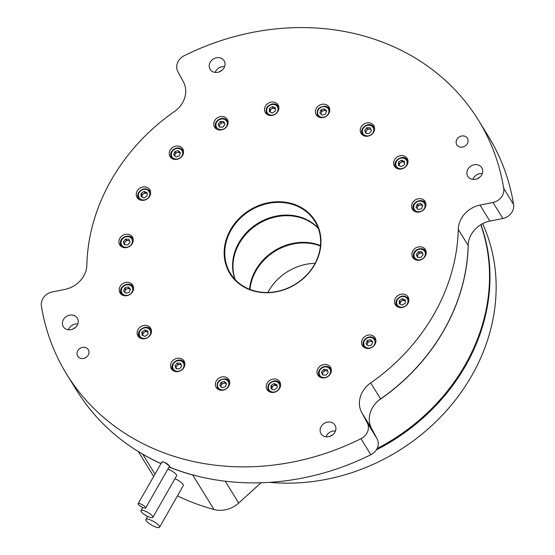 <?xml version="1.0" encoding="UTF-8"?>
<svg xmlns="http://www.w3.org/2000/svg" width="555" height="555" viewBox="0 0 555 555"><rect width="100%" height="100%" fill="white"/><g stroke="black" fill="none" stroke-linecap="round" stroke-linejoin="round"><path stroke-width="0.83" d="M235.001 279.436A49.624 43.186 148.3 0 1 238.865 242.826A49.624 43.186 148.3 0 1 318.202 228.119M314.629 264.693A50.116 43.623 148.3 0 1 248.598 289.245A50.116 43.623 148.3 0 1 230.498 229.756A50.116 43.623 148.3 0 1 296.53 205.211A50.116 43.623 148.3 0 1 314.629 264.693M231.04 230.138A49.624 43.186 -31.7 0 0 230.457 273.483A49.624 43.186 -31.7 0 0 272.089 292.207A49.624 43.186 -31.7 0 0 314.338 264.728A49.624 43.186 -31.7 0 0 314.921 221.383A49.624 43.186 -31.7 0 0 273.296 202.658A49.624 43.186 -31.7 0 0 231.04 230.138M478.452 120.234A241.904 210.546 148.3 0 1 503.718 188.443A12.404 10.795 148.3 0 1 502.282 195.783A12.404 10.795 148.3 0 1 492.979 202.457L479.999 205.093A24.808 21.596 -31.7 0 0 458.263 229.395A192.287 167.353 148.3 0 1 433.954 314.248A192.287 167.353 148.3 0 1 370.691 382.922A24.808 21.596 -31.7 0 0 361.693 412.511L367.271 422.854A12.404 10.795 148.3 0 1 366.848 433.219A12.404 10.795 148.3 0 1 360.972 438.714A241.904 210.546 148.3 0 1 66.669 374.223A241.904 210.546 148.3 0 1 41.403 306.006A12.404 10.795 148.3 0 1 52.142 291.992L65.122 289.356A24.808 21.596 -31.7 0 0 83.722 276.008A24.808 21.596 -31.7 0 0 86.858 265.054A192.287 167.353 148.3 0 1 174.43 111.527A24.808 21.596 -31.7 0 0 182.595 102.668A24.808 21.596 -31.7 0 0 183.427 81.939L177.857 71.595A12.404 10.795 148.3 0 1 184.149 55.736A241.904 210.546 148.3 0 1 478.452 120.234L488.331 136.246A241.904 210.546 148.3 0 1 513.597 204.462A12.404 10.795 148.3 0 1 512.154 211.795A12.404 10.795 148.3 0 1 502.858 218.476L489.878 221.112A24.808 21.596 -31.7 0 0 468.142 245.407A192.287 167.353 148.3 0 1 443.833 330.26A192.287 167.353 148.3 0 1 380.57 398.941A24.808 21.596 -31.7 0 0 371.572 428.529L377.143 438.866A12.404 10.795 148.3 0 1 376.727 449.231A12.404 10.795 148.3 0 1 370.851 454.725A241.904 210.546 148.3 0 1 170.427 467.525L169.303 465.707L164.516 462.405C162.379 461.58 161.54 461.677 162.011 462.676M137.203 191.017A7.444 6.48 -31.7 0 0 137.113 197.518A7.444 6.48 -31.7 0 0 143.356 200.327A7.444 6.48 -31.7 0 0 149.697 196.206A7.444 6.48 -31.7 0 0 149.781 189.699A7.444 6.48 -31.7 0 0 143.537 186.896A7.444 6.48 -31.7 0 0 137.203 191.017M170.142 150.141A7.444 6.48 -31.7 0 0 170.059 156.642A7.444 6.48 -31.7 0 0 176.303 159.452A7.444 6.48 -31.7 0 0 182.644 155.331A7.444 6.48 -31.7 0 0 182.727 148.83A7.444 6.48 -31.7 0 0 176.483 146.02A7.444 6.48 -31.7 0 0 170.142 150.141M214.688 120.664A7.444 6.48 -31.7 0 0 214.605 127.164A7.444 6.48 -31.7 0 0 220.848 129.974A7.444 6.48 -31.7 0 0 227.182 125.853A7.444 6.48 -31.7 0 0 227.273 119.353A7.444 6.48 -31.7 0 0 221.029 116.543A7.444 6.48 -31.7 0 0 214.688 120.664M265.463 106.137A7.444 6.48 -31.7 0 0 265.373 112.637A7.444 6.48 -31.7 0 0 271.617 115.447A7.444 6.48 -31.7 0 0 277.958 111.326A7.444 6.48 -31.7 0 0 278.041 104.826A7.444 6.48 -31.7 0 0 271.797 102.016A7.444 6.48 -31.7 0 0 265.463 106.137M316.336 108.315A7.444 6.48 -31.7 0 0 316.246 114.823A7.444 6.48 -31.7 0 0 322.49 117.625A7.444 6.48 -31.7 0 0 328.831 113.504A7.444 6.48 -31.7 0 0 328.921 107.004A7.444 6.48 -31.7 0 0 322.67 104.194A7.444 6.48 -31.7 0 0 316.336 108.315M361.173 126.935A7.444 6.48 -31.7 0 0 361.09 133.443A7.444 6.48 -31.7 0 0 367.334 136.246A7.444 6.48 -31.7 0 0 373.668 132.125A7.444 6.48 -31.7 0 0 373.758 125.624A7.444 6.48 -31.7 0 0 367.514 122.815A7.444 6.48 -31.7 0 0 361.173 126.935M394.577 159.757A7.444 6.48 -31.7 0 0 394.487 166.257A7.444 6.48 -31.7 0 0 400.731 169.067A7.444 6.48 -31.7 0 0 407.072 164.946A7.444 6.48 -31.7 0 0 407.155 158.439A7.444 6.48 -31.7 0 0 400.911 155.636A7.444 6.48 -31.7 0 0 394.577 159.757M412.504 202.811A7.444 6.48 -31.7 0 0 412.414 209.311A7.444 6.48 -31.7 0 0 418.657 212.121A7.444 6.48 -31.7 0 0 424.998 208A7.444 6.48 -31.7 0 0 425.088 201.493A7.444 6.48 -31.7 0 0 418.845 198.69A7.444 6.48 -31.7 0 0 412.504 202.811M412.802 250.909A7.444 6.48 -31.7 0 0 412.712 257.409A7.444 6.48 -31.7 0 0 418.956 260.219A7.444 6.48 -31.7 0 0 425.296 256.098A7.444 6.48 -31.7 0 0 425.38 249.597A7.444 6.48 -31.7 0 0 419.136 246.788A7.444 6.48 -31.7 0 0 412.802 250.909M395.431 298.25A7.444 6.48 -31.7 0 0 395.34 304.75A7.444 6.48 -31.7 0 0 401.584 307.56A7.444 6.48 -31.7 0 0 407.925 303.439A7.444 6.48 -31.7 0 0 408.008 296.939A7.444 6.48 -31.7 0 0 401.764 294.129A7.444 6.48 -31.7 0 0 395.431 298.25M362.484 339.126A7.444 6.48 -31.7 0 0 362.394 345.626A7.444 6.48 -31.7 0 0 368.638 348.436A7.444 6.48 -31.7 0 0 374.979 344.315A7.444 6.48 -31.7 0 0 375.062 337.808A7.444 6.48 -31.7 0 0 368.818 334.998A7.444 6.48 -31.7 0 0 362.484 339.126M317.939 368.603A7.444 6.48 -31.7 0 0 317.849 375.104A7.444 6.48 -31.7 0 0 324.092 377.913A7.444 6.48 -31.7 0 0 330.433 373.792A7.444 6.48 -31.7 0 0 330.523 367.285A7.444 6.48 -31.7 0 0 324.273 364.475A7.444 6.48 -31.7 0 0 317.939 368.603M267.17 383.123A7.444 6.48 -31.7 0 0 267.08 389.624A7.444 6.48 -31.7 0 0 273.324 392.434A7.444 6.48 -31.7 0 0 279.664 388.313A7.444 6.48 -31.7 0 0 279.748 381.812A7.444 6.48 -31.7 0 0 273.504 379.003A7.444 6.48 -31.7 0 0 267.17 383.123M216.29 380.945A7.444 6.48 -31.7 0 0 216.207 387.445A7.444 6.48 -31.7 0 0 222.451 390.255A7.444 6.48 -31.7 0 0 228.785 386.134A7.444 6.48 -31.7 0 0 228.875 379.634A7.444 6.48 -31.7 0 0 222.631 376.824A7.444 6.48 -31.7 0 0 216.29 380.945M171.453 362.325A7.444 6.48 -31.7 0 0 171.363 368.825A7.444 6.48 -31.7 0 0 177.607 371.635A7.444 6.48 -31.7 0 0 183.948 367.514A7.444 6.48 -31.7 0 0 184.031 361.014A7.444 6.48 -31.7 0 0 177.787 358.204A7.444 6.48 -31.7 0 0 171.453 362.325M138.049 329.51A7.444 6.48 -31.7 0 0 137.966 336.011A7.444 6.48 -31.7 0 0 144.21 338.821A7.444 6.48 -31.7 0 0 150.551 334.7A7.444 6.48 -31.7 0 0 150.634 328.192A7.444 6.48 -31.7 0 0 144.39 325.39A7.444 6.48 -31.7 0 0 138.049 329.51M120.123 286.456A7.444 6.48 -31.7 0 0 120.04 292.957A7.444 6.48 -31.7 0 0 126.283 295.766A7.444 6.48 -31.7 0 0 132.617 291.646A7.444 6.48 -31.7 0 0 132.707 285.138A7.444 6.48 -31.7 0 0 126.464 282.335A7.444 6.48 -31.7 0 0 120.123 286.456M119.825 238.359A7.444 6.48 -31.7 0 0 119.741 244.859A7.444 6.48 -31.7 0 0 125.985 247.669A7.444 6.48 -31.7 0 0 132.326 243.548A7.444 6.48 -31.7 0 0 132.409 237.041A7.444 6.48 -31.7 0 0 126.165 234.231A7.444 6.48 -31.7 0 0 119.825 238.359M467.324 143.703A6.202 5.397 148.3 0 1 462.037 147.137A6.202 5.397 148.3 0 1 456.834 144.793A6.202 5.397 148.3 0 1 456.911 139.374A6.202 5.397 148.3 0 1 462.19 135.94A6.202 5.397 148.3 0 1 467.393 138.285A6.202 5.397 148.3 0 1 467.324 143.703M88.21 355.075A6.202 5.397 148.3 0 1 82.931 358.509A6.202 5.397 148.3 0 1 77.728 356.171A6.202 5.397 148.3 0 1 77.804 350.753A6.202 5.397 148.3 0 1 83.084 347.319A6.202 5.397 148.3 0 1 88.287 349.657A6.202 5.397 148.3 0 1 88.21 355.075M472.867 179.411A8.186 7.125 148.3 0 1 473.457 178.127A8.186 7.125 148.3 0 1 482.281 173.604M481.685 174.887A8.186 7.125 148.3 0 1 474.719 179.425A8.186 7.125 148.3 0 1 467.844 176.337A8.186 7.125 148.3 0 1 467.941 169.185A8.186 7.125 148.3 0 1 474.913 164.648A8.186 7.125 148.3 0 1 481.782 167.735A8.186 7.125 148.3 0 1 481.685 174.887M215.174 72.4A8.186 7.125 148.3 0 1 215.763 71.109A8.186 7.125 148.3 0 1 224.588 66.593M223.991 67.877A8.186 7.125 148.3 0 1 217.019 72.414A8.186 7.125 148.3 0 1 210.151 69.32A8.186 7.125 148.3 0 1 210.248 62.167A8.186 7.125 148.3 0 1 217.22 57.637A8.186 7.125 148.3 0 1 224.088 60.724A8.186 7.125 148.3 0 1 223.991 67.877M68.355 329.795A8.186 7.125 148.3 0 1 68.952 328.504A8.186 7.125 148.3 0 1 77.776 323.981M77.18 325.272A8.186 7.125 148.3 0 1 70.207 329.802A8.186 7.125 148.3 0 1 63.339 326.715A8.186 7.125 148.3 0 1 63.436 319.562A8.186 7.125 148.3 0 1 70.409 315.032A8.186 7.125 148.3 0 1 77.277 318.119A8.186 7.125 148.3 0 1 77.18 325.272M326.049 436.806A8.186 7.125 148.3 0 1 326.645 435.515A8.186 7.125 148.3 0 1 335.47 430.999M334.873 432.283A8.186 7.125 148.3 0 1 327.901 436.82A8.186 7.125 148.3 0 1 321.033 433.726A8.186 7.125 148.3 0 1 321.13 426.573A8.186 7.125 148.3 0 1 328.102 422.043A8.186 7.125 148.3 0 1 334.97 425.13A8.186 7.125 148.3 0 1 334.873 432.283M161.019 463.557A241.904 210.546 148.3 0 1 76.548 390.234L66.669 374.223M330.419 436.175A13.646 11.877 148.3 0 1 332.945 434.614M72.726 329.157A13.646 11.877 148.3 0 1 75.251 327.603M219.537 71.768A13.646 11.877 148.3 0 1 222.062 70.207M477.231 178.779A13.646 11.877 148.3 0 1 479.756 177.225M143.03 507.645A4.343 1.138 29.7 0 1 138.139 503.676A4.343 1.138 29.7 0 1 140.79 504.009A4.343 1.138 29.7 0 1 145.681 507.978A4.343 1.138 29.7 0 1 143.03 507.645M138.139 503.676L161.866 462.072A4.343 1.138 29.7 0 1 164.516 462.405A4.343 1.138 29.7 0 1 169.407 466.373L145.681 507.978M377.088 448.544A192.287 167.353 -31.7 0 0 465.187 364.885A192.287 167.353 -31.7 0 0 480.776 224.726M378.6 400.446A192.287 167.353 -31.7 0 0 443.896 330.364A192.287 167.353 -31.7 0 0 468.24 243.846M261.037 482.76L238.705 503.038A24.808 21.596 148.3 0 1 213.98 509.504L192.689 474.983A241.904 210.546 148.3 0 1 169.025 467.046M160.985 463.619A241.904 210.546 148.3 0 1 142.725 454.233L154.991 474.13M192.689 474.983A24.808 21.596 -31.7 0 0 194.708 475.434M141.365 453.373A24.808 21.596 -31.7 0 0 142.725 454.233M213.98 509.504A241.904 210.546 148.3 0 1 177.447 495.886M146.104 520.604A7.874 2.06 -150.3 0 0 153.236 525.96A7.874 2.06 -150.3 0 0 159.562 527.25A7.874 2.06 -150.3 0 0 159.327 526.091A7.874 2.06 -150.3 0 0 152.195 520.736A7.874 2.06 -150.3 0 0 145.875 519.445A7.874 2.06 -150.3 0 0 146.104 520.604M159.562 527.25L183.289 485.646A7.874 2.06 -150.3 0 0 183.06 484.494A7.874 2.06 -150.3 0 0 174.943 478.674M141.22 511.613A6.82 1.783 -150.3 0 0 147.394 516.247A6.82 1.783 -150.3 0 0 152.868 517.371A6.82 1.783 -150.3 0 0 152.674 516.365A6.82 1.783 -150.3 0 0 146.492 511.724A6.82 1.783 -150.3 0 0 141.019 510.607A6.82 1.783 -150.3 0 0 141.22 511.613M152.868 517.371L176.601 475.767A6.82 1.783 -150.3 0 0 176.4 474.768A6.82 1.783 -150.3 0 0 167.839 469.128M249.972 289.439A49.624 43.186 148.3 0 1 256.056 270.694A49.624 43.186 148.3 0 1 320.422 245.983M267.857 292.478A49.624 43.186 148.3 0 1 268.627 291.07A49.624 43.186 148.3 0 1 315.108 263.327M482.621 223.679A192.287 167.353 148.3 0 1 471.799 375.596A192.287 167.353 148.3 0 1 269.765 482.344M480.928 224.629A192.287 167.353 148.3 0 1 465.638 365.613A192.287 167.353 148.3 0 1 376.318 449.897M481.58 327.401A191.787 166.923 148.3 0 1 465.09 365.232A191.787 166.923 148.3 0 1 376.956 448.815M260.683 262.82A50.116 43.623 148.3 0 1 291.826 243.61M400.155 304.202L400.148 301.989L401.64 300.997A3.101 2.699 -31.7 0 0 400.55 302.156A3.101 2.699 -31.7 0 0 400.155 303.599A3.101 2.699 -31.7 0 0 400.238 304.237M405.31 301.046A3.101 2.699 -31.7 0 0 404.637 300.637L405.31 300.914M403.131 300.012L401.64 300.997A3.101 2.699 148.3 0 1 404.637 300.637L403.131 300.012L402.299 298.659L405.303 299.908L405.323 303.134L402.333 305.104L399.329 303.856L399.309 300.637L402.299 298.659M400.148 301.989L399.309 300.637M366.945 344.69L367.965 341.908L369.665 341.422A3.101 2.699 -31.7 0 0 368.263 342.206A3.101 2.699 -31.7 0 0 367.382 343.496A3.101 2.699 -31.7 0 0 367.271 345.009M371.371 340.936L369.665 341.422A3.101 2.699 148.3 0 1 372.488 342.033L370.539 339.584L372.773 341.783L371.607 344.96L368.208 345.931L365.967 343.732L367.132 340.555L370.539 339.584M367.965 341.908L367.132 340.555M322.85 374.882A3.101 2.699 -31.7 0 0 322.899 374.986L322.247 373.439L323.357 372.072A3.101 2.699 -31.7 0 0 322.85 374.882M327.596 370.837L326.167 370.775A3.101 2.699 -31.7 0 0 324.62 371.087A3.101 2.699 -31.7 0 0 323.357 372.072L324.46 370.698L326.167 370.775A3.101 2.699 148.3 0 1 327.832 371.413M321.414 372.086L323.627 369.346L327.034 369.498L328.234 372.384L326.028 375.118L322.622 374.972L321.414 372.086L322.247 373.439M324.46 370.698L323.627 369.346M271.894 389.083L271.881 386.863L274.871 384.886L276.369 385.51A3.101 2.699 -31.7 0 0 274.871 385.323A3.101 2.699 -31.7 0 0 273.379 385.878A3.101 2.699 -31.7 0 0 271.894 388.472A3.101 2.699 -31.7 0 0 271.978 389.111M277.049 385.794L276.369 385.51A3.101 2.699 148.3 0 1 277.049 385.926M271.048 385.51L274.038 383.533L277.042 384.781L277.063 388.007L274.073 389.985L271.069 388.736L271.048 385.51L271.881 386.863M274.871 384.886L274.038 383.533M220.758 386.516L221.778 383.734L225.177 382.756L226.301 383.859A3.101 2.699 -31.7 0 0 225.025 383.186A3.101 2.699 -31.7 0 0 223.478 383.248A3.101 2.699 -31.7 0 0 221.195 385.316A3.101 2.699 -31.7 0 0 221.077 386.835M220.946 382.381L224.345 381.41L226.586 383.609L225.42 386.779L222.014 387.751L219.78 385.552L220.946 382.381L221.778 383.734M225.177 382.756L224.345 381.41M176.365 368.61A3.101 2.699 -31.7 0 0 176.414 368.714L175.762 367.167L176.872 365.794A3.101 2.699 -31.7 0 0 176.365 368.61M181.346 365.135A3.101 2.699 -31.7 0 0 181.09 364.94A3.101 2.699 -31.7 0 0 179.674 364.496A3.101 2.699 -31.7 0 0 176.872 365.794L177.975 364.427L181.11 364.559M177.142 363.074L180.548 363.22L181.749 366.106L179.542 368.846L176.129 368.7L174.929 365.814L177.142 363.074L177.975 364.427M175.762 367.167L174.929 365.814M147.935 332.306A3.101 2.699 -31.7 0 0 147.255 331.897A3.101 2.699 -31.7 0 0 144.265 332.258A3.101 2.699 -31.7 0 0 142.781 334.859A3.101 2.699 -31.7 0 0 142.864 335.498M142.781 335.463L142.767 333.243L145.757 331.273L147.935 332.174M144.924 329.92L147.928 331.168L147.949 334.387L144.959 336.365L141.955 335.116L141.934 331.897L144.924 329.92L145.757 331.273M142.767 333.243L141.934 331.897M124.584 292.02L125.61 289.238L129.01 288.267L130.272 289.509A3.101 2.699 -31.7 0 0 130.134 289.37A3.101 2.699 -31.7 0 0 127.31 288.753A3.101 2.699 -31.7 0 0 125.028 290.827A3.101 2.699 -31.7 0 0 124.896 292.284A3.101 2.699 -31.7 0 0 124.91 292.339M128.177 286.914L130.418 289.113L129.253 292.291L125.846 293.262L123.612 291.063L124.771 287.885L128.177 286.914L129.01 288.267M125.61 289.238L124.771 287.885M125.243 241.827A3.101 2.699 -31.7 0 0 124.597 243.215A3.101 2.699 -31.7 0 0 124.743 244.637L124.14 243.194L126.346 240.454L128.052 240.53A3.101 2.699 -31.7 0 0 125.243 241.827M129.724 241.168A3.101 2.699 -31.7 0 0 128.052 240.53L129.481 240.593M128.927 239.254L130.127 242.14L127.921 244.873L124.507 244.727L123.307 241.841L125.513 239.101L128.927 239.254M124.14 243.194L123.307 241.841M126.346 240.454L125.513 239.101M143.412 193.764A3.101 2.699 -31.7 0 0 142.323 194.923A3.101 2.699 -31.7 0 0 141.927 196.366L141.913 194.75L144.904 192.779L146.409 193.404A3.101 2.699 -31.7 0 0 143.412 193.764M147.082 193.813A3.101 2.699 -31.7 0 0 146.409 193.404L147.082 193.681M141.927 196.97L141.927 196.366A3.101 2.699 -31.7 0 0 142.011 197.004M147.075 192.675L147.096 195.894L144.106 197.871L141.102 196.623L141.081 193.404L144.071 191.426L147.075 192.675M141.913 194.75L141.081 193.404M144.904 192.779L144.071 191.426M177.329 152.438A3.101 2.699 -31.7 0 0 175.928 153.222A3.101 2.699 -31.7 0 0 175.047 154.512L175.63 152.923L179.029 151.952L180.153 153.055A3.101 2.699 -31.7 0 0 177.329 152.438M174.61 155.705L175.047 154.512A3.101 2.699 -31.7 0 0 174.936 156.024M180.437 152.798L179.272 155.976L175.873 156.947L173.632 154.748L174.797 151.577L178.197 150.599L180.437 152.798M175.63 152.923L174.797 151.577M179.029 151.952L178.197 150.599M224.588 123.474A3.101 2.699 -31.7 0 0 222.916 122.835A3.101 2.699 -31.7 0 0 221.369 123.148A3.101 2.699 -31.7 0 0 220.106 124.133L221.209 122.766L224.345 122.898M220.106 124.133A3.101 2.699 -31.7 0 0 219.607 126.942L219.003 125.499L220.106 124.133M224.99 124.445L222.784 127.185L219.371 127.04L218.171 124.154L220.377 121.413L223.79 121.559L224.99 124.445M219.003 125.499L218.171 124.154M221.209 122.766L220.377 121.413M275.342 108.933A3.101 2.699 -31.7 0 0 274.67 108.523A3.101 2.699 -31.7 0 0 273.164 108.329A3.101 2.699 -31.7 0 0 271.673 108.891L273.164 107.899L275.342 108.801M271.673 108.891A3.101 2.699 -31.7 0 0 270.188 111.486L270.181 109.876L271.673 108.891M270.271 112.124A3.101 2.699 148.3 0 1 270.188 111.486L270.195 112.089M275.356 111.021L272.373 112.998L269.362 111.749L269.341 108.523L272.332 106.546L275.335 107.795L275.356 111.021M270.181 109.876L269.341 108.523M273.164 107.899L272.332 106.546M326.34 111.229A3.101 2.699 -31.7 0 0 325.063 110.556A3.101 2.699 -31.7 0 0 323.523 110.618L325.223 110.133L326.486 111.368A3.101 2.699 -31.7 0 0 326.34 111.229M323.523 110.618A3.101 2.699 -31.7 0 0 321.234 112.693L321.817 111.104L323.523 110.618M321.123 114.205A3.101 2.699 148.3 0 1 321.234 112.693L320.797 113.886M325.466 114.15L322.06 115.128L319.819 112.929L320.984 109.751L324.391 108.78L326.624 110.979L325.466 114.15M321.817 111.104L320.984 109.751M325.223 110.133L324.391 108.78M371.073 129.745A3.101 2.699 -31.7 0 0 370.809 129.551A3.101 2.699 -31.7 0 0 369.401 129.114L370.83 129.169M369.401 129.114A3.101 2.699 -31.7 0 0 366.591 130.411L367.694 129.037L369.401 129.114M365.488 131.778L366.092 133.221A3.101 2.699 -31.7 0 0 366.133 133.325L366.092 133.221A3.101 2.699 148.3 0 1 366.591 130.411L365.488 131.778L364.656 130.425L366.862 127.685L370.275 127.83L371.475 130.716L369.269 133.457L365.856 133.311L364.656 130.425M367.694 129.037L366.862 127.685M404.456 162.553A3.101 2.699 -31.7 0 0 403.783 162.143L404.456 162.421M403.783 162.143A3.101 2.699 -31.7 0 0 400.786 162.504L402.278 161.519L403.783 162.143M399.309 165.709L399.302 165.106A3.101 2.699 148.3 0 1 400.786 162.504L399.295 163.496L398.455 162.143L401.445 160.166L404.449 161.415L404.47 164.641L401.487 166.611L398.476 165.362L398.455 162.143M399.385 165.744A3.101 2.699 -31.7 0 1 399.302 165.106L399.295 163.496M402.278 161.519L401.445 160.166M416.965 208.375L417.409 207.181A3.101 2.699 -31.7 0 0 417.277 208.638A3.101 2.699 -31.7 0 0 417.291 208.694M422.508 205.725A3.101 2.699 -31.7 0 0 419.691 205.107L421.391 204.622L422.508 205.725M417.984 205.593L417.409 207.181A3.101 2.699 148.3 0 1 419.691 205.107L417.984 205.593L417.152 204.24L420.558 203.269L422.799 205.468L421.633 208.645L418.227 209.617L415.986 207.417L417.152 204.24M421.391 204.622L420.558 203.269M417.755 257.291L417.11 255.744L418.213 254.377A3.101 2.699 -31.7 0 0 417.568 255.765A3.101 2.699 -31.7 0 0 417.714 257.187A3.101 2.699 -31.7 0 0 417.762 257.291M422.695 253.718A3.101 2.699 -31.7 0 0 421.023 253.08L422.452 253.142M419.323 253.011L418.213 254.377A3.101 2.699 148.3 0 1 421.023 253.08L419.323 253.011L418.484 251.658L421.897 251.803L423.097 254.689L420.891 257.43L417.478 257.284L416.278 254.398L418.484 251.658M417.11 255.744L416.278 254.398M249.556 289.28A49.624 43.186 148.3 0 1 264.853 258.276A49.624 43.186 148.3 0 1 320.464 245.539M235.264 279.72A49.624 43.186 148.3 0 1 248.432 231.657A49.624 43.186 148.3 0 1 318.334 228.48M238.553 243.381A50.116 43.623 148.3 0 1 247.981 231.157A50.116 43.623 148.3 0 1 284.389 215.111M380.57 398.941L370.691 382.922M502.858 218.476L492.979 202.457M370.851 454.725L360.972 438.714M377.143 438.866L367.271 422.854M513.597 204.462L503.718 188.443M489.878 221.112L479.999 205.093M468.142 245.407L458.263 229.395M371.572 428.529L361.693 412.511M225.233 481.199L238.705 503.038M407.266 303.939A5.89 5.127 -31.7 0 0 405.136 296.946A5.89 5.127 -31.7 0 0 397.373 299.832A5.89 5.127 -31.7 0 0 399.496 306.825A5.89 5.127 -31.7 0 0 407.266 303.939M408.841 299.464L408.362 298.694A6.82 5.939 148.3 0 1 408.862 299.742M397.47 306.769A6.82 5.939 148.3 0 1 396.749 305.854L397.227 306.631M373.057 346.375A5.89 5.127 -31.7 0 0 373.709 338.821A5.89 5.127 -31.7 0 0 365.69 339.14A5.89 5.127 -31.7 0 0 365.03 346.695A5.89 5.127 -31.7 0 0 373.057 346.375M375.895 340.34L375.416 339.563A6.82 5.939 148.3 0 1 375.915 340.617M364.524 347.645A6.82 5.939 148.3 0 1 363.802 346.729L364.281 347.506M326.805 376.984A5.89 5.127 -31.7 0 0 330.163 369.769A5.89 5.127 -31.7 0 0 322.85 367.486A5.89 5.127 -31.7 0 0 319.486 374.701A5.89 5.127 -31.7 0 0 326.805 376.984M331.349 369.817L330.877 369.04A6.82 5.939 148.3 0 1 331.37 370.095M319.978 377.123A6.82 5.939 148.3 0 1 319.257 376.207L319.736 376.984M274.087 392.066A5.89 5.127 -31.7 0 0 279.748 386.065A5.89 5.127 -31.7 0 0 274.024 381.452A5.89 5.127 -31.7 0 0 268.363 387.452A5.89 5.127 -31.7 0 0 274.087 392.066M274.26 381.007A6.82 5.939 148.3 0 1 280.102 383.567A6.82 5.939 148.3 0 1 280.601 384.622M269.21 391.65A6.82 5.939 148.3 0 1 268.488 390.734L268.967 391.504M221.265 389.804A5.89 5.127 -31.7 0 0 228.542 385.746A5.89 5.127 -31.7 0 0 225.094 379.356A5.89 5.127 -31.7 0 0 217.824 383.415A5.89 5.127 -31.7 0 0 221.265 389.804M225.642 378.926A6.82 5.939 148.3 0 1 229.229 381.389A6.82 5.939 148.3 0 1 229.721 382.437M218.33 389.464A6.82 5.939 148.3 0 1 217.615 388.549L218.094 389.326M174.707 370.469A5.89 5.127 -31.7 0 0 182.72 368.839A5.89 5.127 -31.7 0 0 181.978 361.451A5.89 5.127 -31.7 0 0 173.958 363.081A5.89 5.127 -31.7 0 0 174.707 370.469M182.789 361.132A6.82 5.939 148.3 0 1 184.385 362.769A6.82 5.939 148.3 0 1 184.884 363.816M173.493 370.844A6.82 5.939 148.3 0 1 172.771 369.928L173.25 370.705M140.026 336.392A5.89 5.127 -31.7 0 0 147.817 337.391A5.89 5.127 -31.7 0 0 149.857 329.892A5.89 5.127 -31.7 0 0 142.066 328.893A5.89 5.127 -31.7 0 0 140.026 336.392M151.466 330.725L150.863 329.76A6.82 5.939 148.3 0 1 150.988 329.947A6.82 5.939 148.3 0 1 151.487 331.002M140.089 338.03A6.82 5.939 148.3 0 1 139.492 337.294A6.82 5.939 148.3 0 1 139.374 337.114L139.853 337.891M121.413 291.694A5.89 5.127 -31.7 0 0 128.032 295.191A5.89 5.127 -31.7 0 0 132.61 288.489A5.89 5.127 -31.7 0 0 125.992 284.986A5.89 5.127 -31.7 0 0 121.413 291.694M122.162 294.976A6.82 5.939 148.3 0 1 121.448 294.06A6.82 5.939 148.3 0 1 120.768 292.332M133.54 287.67L133.061 286.893A6.82 5.939 148.3 0 1 133.554 287.948M121.108 241.751A5.89 5.127 -31.7 0 0 125.763 247.336A5.89 5.127 -31.7 0 0 132.326 242.23A5.89 5.127 -31.7 0 0 127.671 236.645A5.89 5.127 -31.7 0 0 121.108 241.751M121.864 246.878A6.82 5.939 148.3 0 1 121.15 245.962A6.82 5.939 148.3 0 1 120.463 242.105M133.242 239.573L132.763 238.796A6.82 5.939 148.3 0 1 133.262 239.85M139.145 192.592A5.89 5.127 -31.7 0 0 141.268 199.592A5.89 5.127 -31.7 0 0 149.031 196.706A5.89 5.127 -31.7 0 0 146.908 189.706A5.89 5.127 -31.7 0 0 139.145 192.592M139.243 199.536A6.82 5.939 148.3 0 1 138.521 198.621C137.418 196.685 137.439 194.652 138.577 192.523C142.462 187.958 146.312 187.604 150.134 191.454A6.82 5.939 148.3 0 1 150.634 192.509M173.347 150.155A5.89 5.127 -31.7 0 0 172.695 157.717A5.89 5.127 -31.7 0 0 180.715 157.391A5.89 5.127 -31.7 0 0 181.374 149.836A5.89 5.127 -31.7 0 0 173.347 150.155M172.182 158.661A6.82 5.939 148.3 0 1 171.467 157.745C170.038 154.97 170.538 152.341 172.966 149.857C176.913 147.033 180.285 147.276 183.081 150.585A6.82 5.939 148.3 0 1 183.58 151.633M219.6 119.547A5.89 5.127 -31.7 0 0 216.242 126.762A5.89 5.127 -31.7 0 0 223.554 129.044A5.89 5.127 -31.7 0 0 226.919 121.829A5.89 5.127 -31.7 0 0 219.6 119.547M216.727 129.183A6.82 5.939 148.3 0 1 216.013 128.267C214.348 124.507 215.493 121.455 219.454 119.096C222.916 117.771 225.642 118.437 227.626 121.108A6.82 5.939 148.3 0 1 228.119 122.156M272.318 104.465A5.89 5.127 -31.7 0 0 266.657 110.466A5.89 5.127 -31.7 0 0 272.38 115.079A5.89 5.127 -31.7 0 0 278.041 109.078A5.89 5.127 -31.7 0 0 272.318 104.465M267.503 114.656A6.82 5.939 148.3 0 1 266.782 113.747C265.047 108.856 266.934 105.582 272.443 103.931C275.065 103.702 277.049 104.59 278.395 106.581A6.82 5.939 148.3 0 1 278.894 107.628M272.554 104.021A6.82 5.939 148.3 0 1 278.395 106.581L278.874 107.351M325.14 106.727A5.89 5.127 -31.7 0 0 317.862 110.785A5.89 5.127 -31.7 0 0 321.31 117.174A5.89 5.127 -31.7 0 0 328.581 113.116A5.89 5.127 -31.7 0 0 325.14 106.727M318.376 116.841A6.82 5.939 148.3 0 1 317.654 115.926C316.072 109.765 318.716 106.525 325.577 106.213L329.275 108.759A6.82 5.939 148.3 0 1 329.767 109.814M325.681 106.296A6.82 5.939 148.3 0 1 329.275 108.759L329.746 109.536M371.697 126.061A5.89 5.127 -31.7 0 0 363.685 127.692A5.89 5.127 -31.7 0 0 364.434 135.08A5.89 5.127 -31.7 0 0 372.447 133.45A5.89 5.127 -31.7 0 0 371.697 126.061M363.213 135.462A6.82 5.939 148.3 0 1 362.498 134.546C358.787 129.301 367.257 121.781 372.454 125.68L374.112 127.379A6.82 5.939 148.3 0 1 374.611 128.434M372.516 125.742A6.82 5.939 148.3 0 1 374.112 127.379L374.59 128.156M406.378 160.138A5.89 5.127 -31.7 0 0 398.587 159.139A5.89 5.127 -31.7 0 0 396.548 166.639A5.89 5.127 -31.7 0 0 404.338 167.638A5.89 5.127 -31.7 0 0 406.378 160.138M396.617 168.276A6.82 5.939 148.3 0 1 396.013 167.541A6.82 5.939 148.3 0 1 395.895 167.36C391.511 161.047 403.436 153.416 407.391 160.006A6.82 5.939 148.3 0 1 407.509 160.194A6.82 5.939 148.3 0 1 408.008 161.248M424.991 204.844A5.89 5.127 -31.7 0 0 418.373 201.34A5.89 5.127 -31.7 0 0 413.794 208.042A5.89 5.127 -31.7 0 0 420.412 211.545A5.89 5.127 -31.7 0 0 424.991 204.844M425.921 204.025L425.442 203.248A6.82 5.939 148.3 0 1 425.935 204.302M414.543 211.33A6.82 5.939 148.3 0 1 413.829 210.414A6.82 5.939 148.3 0 1 413.149 208.687M425.303 254.78A5.89 5.127 -31.7 0 0 420.648 249.195A5.89 5.127 -31.7 0 0 414.079 254.301A5.89 5.127 -31.7 0 0 418.734 259.886A5.89 5.127 -31.7 0 0 425.303 254.78M426.212 252.123L425.734 251.353A6.82 5.939 148.3 0 1 426.233 252.4M414.842 259.428A6.82 5.939 148.3 0 1 414.12 258.512A6.82 5.939 148.3 0 1 413.433 254.655M153.679 476.433L138.32 451.541M145.875 519.445L147.63 516.365M141.019 510.607L142.774 507.534M408.362 298.694C404.539 294.837 400.689 295.191 396.804 299.755C395.666 301.885 395.646 303.918 396.749 305.854M375.416 339.563C372.62 336.261 369.248 336.018 365.301 338.841C362.873 341.325 362.373 343.954 363.802 346.729M330.877 369.04C328.886 366.376 326.167 365.71 322.698 367.028C318.743 369.387 317.599 372.447 319.257 376.207M280.58 384.344L280.102 383.567C278.756 381.576 276.772 380.695 274.149 380.917C268.641 382.568 266.747 385.843 268.488 390.734M229.708 382.159L225.538 378.836C218.67 379.155 216.034 382.395 217.615 388.549M184.864 363.539L182.727 361.062C177.531 357.17 169.067 364.69 172.771 369.928M150.863 329.76C146.915 323.17 134.99 330.801 139.374 337.114M133.061 286.893C129.919 281.01 119.02 285.776 120.74 292.263L121.927 294.837M132.763 238.796C130.147 233.905 121.122 236.257 120.428 241.973L121.628 246.739M139 199.398L138.521 198.621M150.613 192.231L150.134 191.454M171.946 158.522L171.467 157.745M183.559 151.355L183.081 150.585M216.492 129.044L216.013 128.267M228.105 121.878L227.626 121.108M267.26 114.517L266.782 113.747M318.133 116.696L317.654 115.926M362.977 135.316L362.498 134.546M396.374 168.137L395.895 167.36M407.987 160.971L407.391 160.006M425.442 203.248C422.3 197.365 411.401 202.131 413.121 208.618L414.301 211.191M425.734 251.353C423.118 246.455 414.092 248.806 413.399 254.53L414.599 259.289"/></g></svg>
